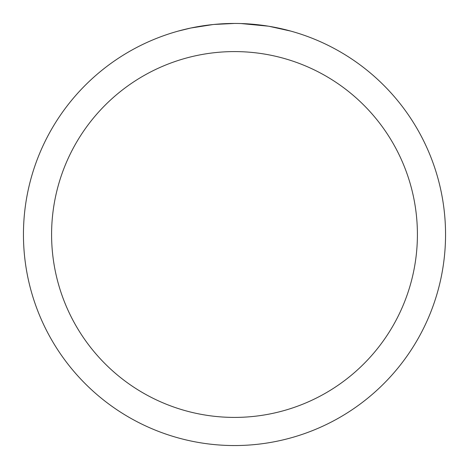 <?xml version="1.0" encoding="UTF-8"?>
<svg xmlns="http://www.w3.org/2000/svg" width="469" height="469" viewBox="0 0 469 469"><rect width="100%" height="100%" fill="white"/><g stroke="black" fill="none" stroke-linecap="round" stroke-linejoin="round"><path stroke-width="0.7" d="M238.305 23.485L240.925 23.55M257.886 24.751L258.689 24.839M234.5 23.45A211.05 211.05 0 0 1 445.55 234.5A211.05 211.05 0 0 1 234.5 445.55A211.05 211.05 0 0 1 23.45 234.5A211.05 211.05 0 0 1 234.5 23.45L213.97 24.452M269.142 26.311L290.927 31.136M268.245 26.164L241.107 23.556M234.5 51.59A182.91 182.91 0 0 1 417.41 234.5A182.91 182.91 0 0 1 234.5 417.41A182.91 182.91 0 0 1 51.59 234.5A182.91 182.91 0 0 1 234.5 51.59M213.078 24.54L190.807 28.023L178.073 31.136M220.577 23.907L223.59 23.731M206.114 25.367L209.602 24.927"/></g></svg>

